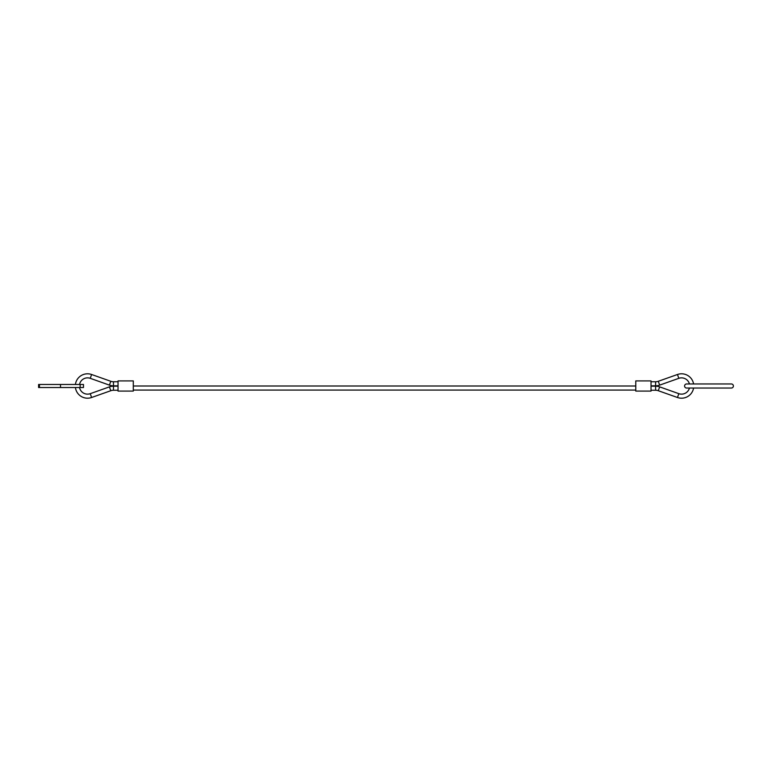 <?xml version="1.0" encoding="UTF-8"?>
<svg xmlns="http://www.w3.org/2000/svg" width="772" height="772" viewBox="0 0 772 772"><rect width="100%" height="100%" fill="white"/><g stroke="black" fill="none" stroke-linecap="round" stroke-linejoin="round"><path stroke-width="1.16" d="M75.415 384.475A12.207 12.207 0 0 1 91.598 374.497L90.247 378.328A8.135 8.135 0 0 0 79.535 384.475M118.039 390.236L113.474 390.246A8.135 8.135 0 0 0 110.782 390.719L91.598 397.503A12.207 12.207 0 0 1 75.415 387.525M79.535 387.525A8.135 8.135 0 0 0 90.247 393.672L91.598 397.503M110.782 381.281L109.421 385.122A12.207 12.207 0 0 0 113.465 385.817L113.474 381.754A8.135 8.135 0 0 1 110.782 381.281L91.598 374.497M110.782 390.719L109.421 386.878A12.207 12.207 0 0 1 113.465 386.183L113.474 390.246M689.425 388.036A8.135 8.135 0 0 1 678.829 393.672L677.469 397.503A12.207 12.207 0 0 0 693.584 388.036M693.584 383.964A12.207 12.207 0 0 0 677.469 374.497L678.829 378.328A8.135 8.135 0 0 1 689.425 383.964M659.655 385.122A12.207 12.207 0 0 1 655.611 385.817L655.602 381.754A8.135 8.135 0 0 0 658.294 381.281L659.655 385.122L678.829 378.328M658.294 390.719L659.655 386.878A12.207 12.207 0 0 0 655.611 386.183L655.602 390.246A8.135 8.135 0 0 1 658.294 390.719L677.469 397.503M133.295 386L635.771 386M635.771 390.072L133.295 390.072M635.771 391.086L635.771 380.914L651.028 380.914L651.028 391.086L635.771 391.086M118.039 391.086L118.039 380.914L133.295 380.914L133.295 391.086L118.039 391.086M39.468 384.475L83.482 384.475L83.482 387.525L38.6 387.525L38.6 384.475L39.468 384.475L39.468 387.525M684.581 386A2.036 2.036 0 0 1 686.607 383.964L731.364 383.964A2.036 2.036 0 0 1 733.4 386A2.036 2.036 0 0 1 731.364 388.036L686.607 388.036A2.036 2.036 0 0 1 684.581 386M80.153 384.475L80.153 387.525M60.505 384.475L60.505 387.525M109.421 386.878L90.247 393.672M118.039 381.764L113.474 381.754M118.039 386.164L113.465 386.183M659.655 386.878L678.829 393.672M658.294 381.281L677.469 374.497M651.028 381.764L655.602 381.754M651.028 386.164L655.611 386.183M651.028 390.236L655.602 390.246M651.028 385.836L655.611 385.817M118.039 385.836L113.465 385.817M109.421 385.122L90.247 378.328"/></g></svg>
